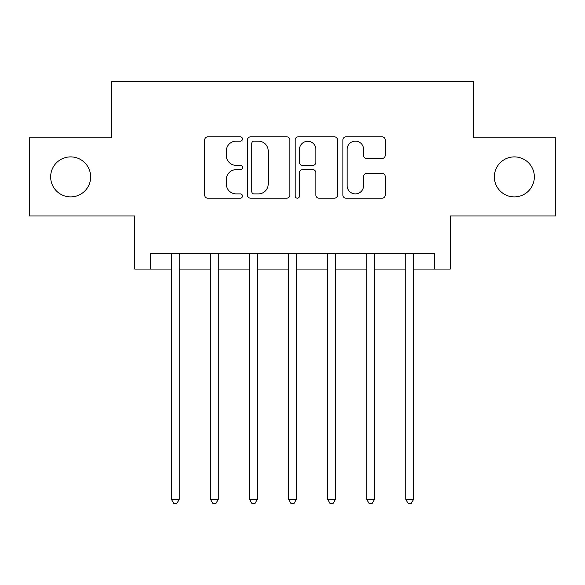 <?xml version="1.0" encoding="UTF-8"?>
<svg xmlns="http://www.w3.org/2000/svg" width="585" height="585" viewBox="0 0 585 585"><rect width="100%" height="100%" fill="white"/><g stroke="black" fill="none" stroke-linecap="round" stroke-linejoin="round"><path stroke-width="0.88" d="M242.504 138.989A2.15 2.15 0 0 0 240.362 136.846L207.77 136.846A3.064 3.064 0 0 0 204.706 139.91L204.706 195.119A3.064 3.064 0 0 0 207.77 198.183L240.362 198.183A2.15 2.15 0 0 0 242.504 196.041A2.15 2.15 0 0 0 240.362 193.891L236.143 193.891A9.813 9.813 0 0 1 226.329 184.078L226.329 179.478A9.813 9.813 0 0 1 236.143 169.665L240.362 169.665A2.15 2.15 0 0 0 242.504 167.515A2.15 2.15 0 0 0 240.362 165.365L236.143 165.365A9.813 9.813 0 0 1 226.329 155.551L226.329 150.952A9.813 9.813 0 0 1 236.143 141.139L240.362 141.139A2.15 2.15 0 0 0 242.504 138.989M494.354 176.889A20 20 0 0 0 514.347 196.889A20 20 0 0 0 534.346 176.889A20 20 0 0 0 514.347 156.89A20 20 0 0 0 494.354 176.889M50.654 176.889A20 20 0 0 0 70.653 196.889A20 20 0 0 0 90.646 176.889A20 20 0 0 0 70.653 156.89A20 20 0 0 0 50.654 176.889M382.137 158.469A3.064 3.064 0 0 0 385.201 155.398L385.201 139.91A3.064 3.064 0 0 0 382.137 136.846L345.94 136.846A3.064 3.064 0 0 0 342.876 139.91L342.876 195.119A3.064 3.064 0 0 0 345.94 198.183L382.137 198.183A3.064 3.064 0 0 0 385.201 195.119L385.201 176.407A3.064 3.064 0 0 0 382.137 173.343L366.649 173.343A3.064 3.064 0 0 0 363.577 176.407L363.577 185.686A8.205 8.205 0 0 1 355.373 193.891A8.205 8.205 0 0 1 347.168 185.686L347.168 149.343A8.205 8.205 0 0 1 355.373 141.139A8.205 8.205 0 0 1 363.577 149.343L363.577 155.398A3.064 3.064 0 0 0 366.649 158.469L382.137 158.469M150.33 269.063L150.33 253.444L434.67 253.444L434.67 269.063L450.296 269.063L450.296 215.945L555.75 215.945L555.75 137.833L473.726 137.833L473.726 81.586L111.274 81.586L111.274 137.833L29.25 137.833L29.25 215.945L134.704 215.945L134.704 269.063L171.42 269.063M289.816 139.91A3.064 3.064 0 0 0 286.752 136.846L250.555 136.846A3.064 3.064 0 0 0 247.492 139.91L247.492 195.119A3.064 3.064 0 0 0 250.555 198.183L286.752 198.183A3.064 3.064 0 0 0 289.816 195.119L289.816 139.91M298.248 136.846L334.445 136.846A3.064 3.064 0 0 1 337.508 139.91L337.508 195.119A3.064 3.064 0 0 1 334.445 198.183L318.957 198.183A3.064 3.064 0 0 1 315.885 195.119L315.885 172.729A3.064 3.064 0 0 0 312.821 169.665L302.547 169.665A3.064 3.064 0 0 0 299.476 172.729L299.476 196.041A2.15 2.15 0 0 1 297.334 198.183A2.15 2.15 0 0 1 295.184 196.041L295.184 139.91A3.064 3.064 0 0 1 298.248 136.846M179.229 269.063L210.476 269.063M218.293 269.063L249.539 269.063M257.349 269.063L288.595 269.063M296.405 269.063L327.651 269.063M335.461 269.063L366.707 269.063M374.524 269.063L405.771 269.063M413.58 269.063L434.67 269.063M253.934 141.139A2.15 2.15 0 0 0 251.784 143.288L251.784 191.741A2.15 2.15 0 0 0 253.934 193.891L258.38 193.891A9.813 9.813 0 0 0 268.193 184.078L268.193 150.952A9.813 9.813 0 0 0 258.38 141.139L253.934 141.139M315.885 149.497A8.205 8.205 0 0 0 307.681 141.292A8.205 8.205 0 0 0 299.476 149.497L299.476 162.301A3.064 3.064 0 0 0 302.547 165.365L312.821 165.365A3.064 3.064 0 0 0 315.885 162.301L315.885 149.497M179.617 253.444L179.456 253.839A3.122 3.122 90.1 0 0 179.229 255.001L179.229 499.349L171.42 499.349L171.42 255.001A3.122 3.122 90.1 0 0 171.193 253.839L171.032 253.444M179.229 499.349L176.889 503.414L173.767 503.414L171.42 499.349M218.673 253.444L218.519 253.839A3.122 3.122 0 0 0 218.293 255.001L218.293 499.349L210.476 499.349L210.476 255.001A3.122 3.122 0 0 0 210.249 253.839L210.095 253.444M218.293 499.349L215.945 503.414L212.823 503.414L210.476 499.349M257.736 253.444L257.575 253.839A3.122 3.122 0 0 0 257.349 255.001L257.349 499.349L249.539 499.349L249.539 255.001A3.122 3.122 0 0 0 249.312 253.839L249.151 253.444M257.349 499.349L255.001 503.414L251.879 503.414L249.539 499.349M296.792 253.444L296.632 253.839A3.122 3.122 0 0 0 296.405 255.001L296.405 499.349L288.595 499.349L288.595 255.001A3.122 3.122 0 0 0 288.368 253.839L288.208 253.444M296.405 499.349L294.065 503.414L290.935 503.414L288.595 499.349M335.848 253.444L335.688 253.839A3.122 3.122 0 0 0 335.461 255.001L335.461 499.349L327.651 499.349L327.651 255.001A3.122 3.122 0 0 0 327.424 253.839L327.264 253.444M335.461 499.349L333.121 503.414L329.998 503.414L327.651 499.349M374.905 253.444L374.751 253.839A3.122 3.122 0 0 0 374.524 255.001L374.524 499.349L366.707 499.349L366.707 255.001A3.122 3.122 0 0 0 366.481 253.839L366.327 253.444M374.524 499.349L372.177 503.414L369.055 503.414L366.707 499.349M413.968 253.444L413.807 253.839A3.122 3.122 0 0 0 413.58 255.001L413.58 499.349L405.771 499.349L405.771 255.001A3.122 3.122 0 0 0 405.544 253.839L405.383 253.444M413.58 499.349L411.233 503.414L408.111 503.414L405.771 499.349"/></g></svg>
